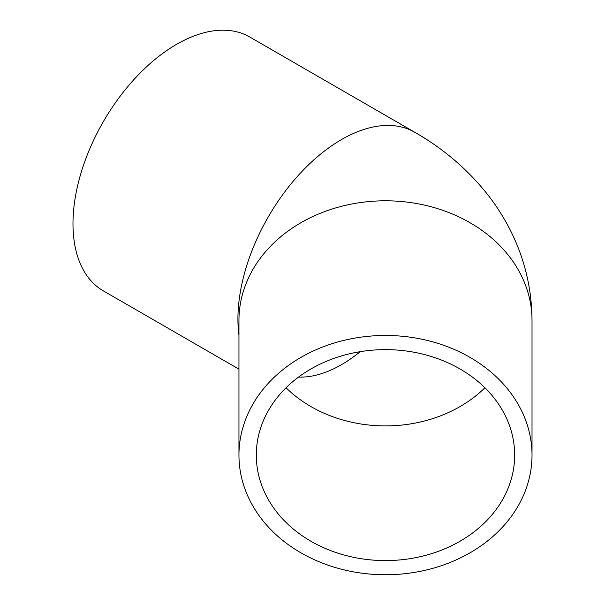 <?xml version="1.0" encoding="UTF-8"?>
<svg xmlns="http://www.w3.org/2000/svg" width="605" height="605" viewBox="0 0 605 605"><rect width="100%" height="100%" fill="white"/><g stroke="black" fill="none" stroke-linecap="round" stroke-linejoin="round"><path stroke-width="0.91" d="M514.658 455.111A129.183 105.474 0 0 1 385.483 560.585A129.183 105.474 0 0 1 256.301 455.111A129.183 105.474 0 0 1 385.483 349.63A129.183 105.474 0 0 1 514.658 455.111M238.952 455.111A146.531 119.639 180 0 0 385.483 574.75A146.531 119.639 180 0 0 532.014 455.111A146.531 119.639 180 0 0 385.483 335.465A146.531 119.639 180 0 0 238.952 455.111L238.952 320.446A146.531 119.639 180 0 1 385.483 200.799A146.531 119.639 180 0 1 532.014 320.446L532.014 455.111M532.014 320.446C531.803 287.345 524.028 256.217 508.699 227.072C502.074 214.525 494.315 202.758 485.414 191.762C465.691 167.721 442.149 147.9 414.796 132.291L249.865 37.064A146.531 84.602 120 0 0 136.949 76.321A146.531 84.602 120 0 0 72.986 223.782A146.531 84.602 120 0 0 103.334 290.861L238.952 369.156M286.052 387.775A129.183 105.474 180 0 0 484.915 387.775M298.575 377.074A129.183 74.581 120 0 0 360.179 351.679M414.796 132.291A146.531 84.602 120 0 0 301.887 171.548A146.531 84.602 120 0 0 237.924 319.009A146.531 84.602 120 0 0 238.952 335.238"/></g></svg>
